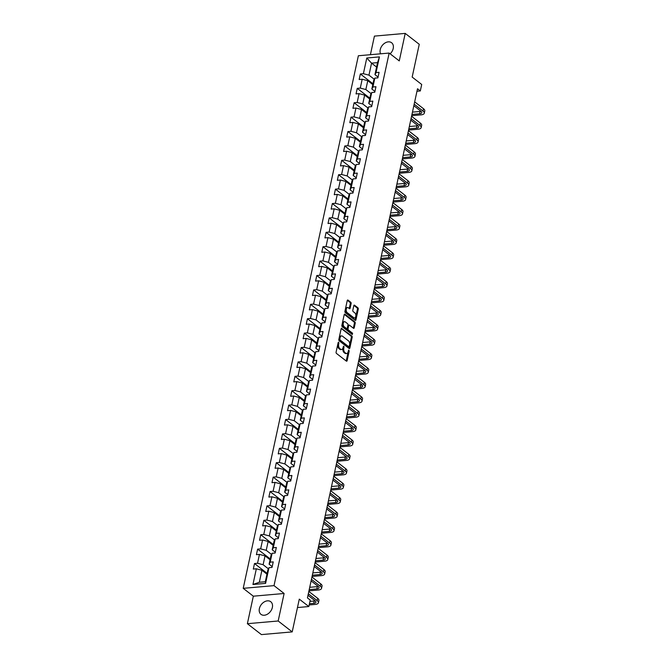 <?xml version="1.0" encoding="UTF-8"?>
<svg xmlns="http://www.w3.org/2000/svg" width="668" height="668" viewBox="0 0 668 668"><rect width="100%" height="100%" fill="white"/><g stroke="black" fill="none" stroke-linecap="round" stroke-linejoin="round"><path stroke-width="1" d="M338.709 342.125L338.183 342.459L336.104 352.086A1.002 0.584 85 0 0 336.455 353.422L346.383 361.129A1.002 0.584 85 0 0 346.667 361.221A1.002 0.584 85 0 0 347.126 360.653L349.205 351.026L348.763 350.024L348.17 351.669A3.215 1.854 85 0 1 346.684 353.506A3.215 1.854 85 0 1 345.774 353.197L344.947 352.554A3.215 1.854 85 0 1 343.811 348.287L343.836 346.107L343.043 347.686A3.215 1.854 85 0 1 341.557 349.523A3.215 1.854 85 0 1 340.647 349.214L339.82 348.579A3.215 1.854 85 0 1 338.684 344.304L338.709 342.125M390.137 53.816A7.983 5.745 -52.2 0 0 393.218 48.488A7.983 5.745 -52.2 0 0 391.623 42.752A7.983 5.745 -52.2 0 0 385.035 42.977A7.983 5.745 -52.2 0 0 380.234 49.624A7.983 5.745 -52.2 0 0 380.585 53.807M259.376 608.606A7.983 5.745 -52.2 0 0 260.971 614.343A7.983 5.745 -52.2 0 0 267.559 614.117A7.983 5.745 -52.2 0 0 272.36 607.462A7.983 5.745 -52.2 0 0 270.765 601.734A7.983 5.745 -52.2 0 0 264.177 601.96A7.983 5.745 -52.2 0 0 259.376 608.606M351.126 303.598A1.002 0.584 85 0 0 350.767 302.262L347.986 300.099A1.002 0.584 85 0 0 347.702 300.007A1.002 0.584 85 0 0 347.235 300.583L344.93 311.271A1.002 0.584 85 0 0 345.281 312.607L355.201 320.314A1.002 0.584 85 0 0 355.485 320.406A1.002 0.584 85 0 0 355.952 319.838L358.265 309.142A1.002 0.584 85 0 0 357.906 307.806L354.541 305.201A1.002 0.584 85 0 0 354.257 305.101A1.002 0.584 85 0 0 353.798 305.677L352.813 310.253A1.002 0.584 85 0 0 353.163 311.589L354.833 312.883A2.689 1.553 85 0 1 355.869 315.822A2.689 1.553 85 0 1 354.541 317.985A2.689 1.553 85 0 1 353.781 317.726L347.251 312.657A2.689 1.553 85 0 1 346.216 309.71A2.689 1.553 85 0 1 347.544 307.556A2.689 1.553 85 0 1 348.304 307.806L349.389 308.649A1.002 0.584 85 0 0 349.673 308.75A1.002 0.584 85 0 0 350.132 308.173L351.126 303.598L350.291 303.673A1.002 0.584 85 0 0 349.94 302.337L347.327 300.316M278.172 620.99L284.117 593.485L253.331 596.19L247.377 623.695L278.172 620.99L292.208 631.895L299.289 599.129L308.841 606.544L310.236 600.089L307.43 597.902L417.508 88.769L420.314 90.948L421.708 84.485L412.164 77.07L419.253 44.305L405.209 33.4L374.422 36.105L370.406 54.701M284.117 593.485L274.014 585.636L389.16 53.056L399.264 60.905L405.209 33.4M341.891 328.28A1.002 0.584 85 0 0 341.607 328.188A1.002 0.584 85 0 0 341.148 328.756L338.835 339.444A1.002 0.584 85 0 0 339.194 340.78L349.113 348.487A1.002 0.584 85 0 0 349.397 348.587A1.002 0.584 85 0 0 349.857 348.011L352.17 337.323A1.002 0.584 85 0 0 351.819 335.987L341.348 328.33M341.882 325.358L344.195 314.67A1.002 0.584 85 0 1 344.655 314.094A1.002 0.584 85 0 1 344.938 314.194L354.858 321.901A1.002 0.584 85 0 1 355.217 323.237L354.224 327.804A1.002 0.584 85 0 1 353.764 328.38A1.002 0.584 85 0 1 353.481 328.289L349.456 325.157A1.002 0.584 85 0 0 349.172 325.065A1.002 0.584 85 0 0 348.713 325.642L348.053 328.673A1.002 0.584 85 0 0 348.412 330.009L352.595 333.265L352.32 334.526L342.233 326.694A1.002 0.584 85 0 1 341.882 325.358M292.208 631.895L261.422 634.6L247.377 623.695M274.014 585.636L243.219 588.333L358.365 55.753L389.16 53.056M372.978 83.776L360.353 73.964L359.15 79.5L362.19 79.233L360.277 88.093L357.238 88.36L356.036 93.904L359.075 93.637L357.163 102.496L354.123 102.763L352.929 108.299L355.96 108.032L354.048 116.892L351.009 117.159L349.815 122.695L352.854 122.428L350.934 131.295L347.894 131.563L346.7 137.099L349.74 136.831L347.819 145.691L344.788 145.958L343.586 151.494L346.625 151.227L344.705 160.095L341.674 160.353L340.471 165.898L343.511 165.631L341.599 174.49L338.559 174.757L337.357 180.293L340.396 180.026L338.484 188.885L335.445 189.153L334.25 194.697L337.282 194.43L335.369 203.289L332.33 203.556L331.136 209.092L334.175 208.825L332.255 217.684L329.215 217.952L328.021 223.488L331.061 223.229L329.14 232.088L326.101 232.355L324.907 237.891L327.946 237.624L326.026 246.484L322.995 246.751L321.792 252.287L324.832 252.02L322.92 260.887L319.88 261.155L318.678 266.691L321.717 266.423L319.805 275.283L316.766 275.55L315.572 281.086L318.603 280.819L316.69 289.678L313.651 289.945L312.457 295.49L315.496 295.223L313.576 304.082L310.536 304.349L309.342 309.885L312.382 309.618L310.461 318.477L307.422 318.745L306.228 324.289L309.267 324.022L307.347 332.881L304.316 333.148L303.113 338.684L306.153 338.417L304.241 347.276L301.201 347.544L299.999 353.08L303.038 352.813L301.126 361.68L298.087 361.947L296.893 367.483L299.924 367.216L298.011 376.076L294.972 376.343L293.778 381.879L296.809 381.612L294.897 390.479L291.858 390.738L290.663 396.283L293.703 396.015L291.782 404.875L288.743 405.142L287.549 410.678L290.588 410.411L288.668 419.27L285.637 419.537L284.434 425.082L287.474 424.815L285.562 433.674L282.522 433.941L281.32 439.477L284.359 439.21L282.447 448.069L279.408 448.337L278.214 453.873L281.245 453.614L279.333 462.473L276.293 462.74L275.099 468.276L278.13 468.009L276.218 476.868L273.179 477.136L271.985 482.672L275.024 482.405L273.103 491.272L270.064 491.539L268.87 497.075L271.909 496.808L269.989 505.668L266.958 505.935L265.755 511.471L268.795 511.204L266.883 520.063L263.843 520.33L262.641 525.875L265.68 525.607L263.768 534.467L260.729 534.734L259.535 540.27L262.566 540.003L260.654 548.862L257.614 549.129L256.42 554.674L259.451 554.407L257.539 563.266L254.5 563.533L253.306 569.069L256.345 568.802L252.947 584.492L265.597 583.381L265.313 581.728L267.91 569.729L268.987 567.691L272.026 567.424L273.229 561.888L270.189 562.155L269.104 564.193L271.024 555.333L272.101 553.296L275.141 553.029L276.335 547.484L273.304 547.752L272.218 549.789L274.13 540.93L275.216 538.892L278.255 538.625L279.449 533.089L276.41 533.356L275.333 535.394L277.245 526.534L278.331 524.497L281.37 524.23L282.564 518.694L279.525 518.961L278.447 520.998L280.36 512.131L281.445 510.093L284.476 509.826L285.679 504.29L282.639 504.557L281.562 506.595L283.474 497.735L284.56 495.698L287.591 495.431L288.793 489.894L285.754 490.162L284.668 492.199L286.589 483.331L287.666 481.294L290.705 481.035L291.908 475.491L288.868 475.758L287.783 477.795L289.703 468.936L290.78 466.899L293.82 466.631L295.014 461.095L291.983 461.363L290.897 463.4L292.809 454.541L293.895 452.503L296.934 452.236L298.128 446.692L295.089 446.959L294.012 448.996L295.924 440.137L297.01 438.099L300.049 437.832L301.243 432.296L298.204 432.563L297.126 434.601L299.039 425.741L300.124 423.704L303.163 423.437L304.357 417.901L301.318 418.16L300.241 420.197L302.153 411.338L303.239 409.3L306.27 409.033L307.472 403.497L304.433 403.764L303.347 405.802L305.268 396.942L306.345 394.905L309.384 394.638L310.587 389.102L307.547 389.369L306.462 391.406L308.382 382.539L309.459 380.501L312.499 380.242L313.693 374.698L310.662 374.965L309.576 377.002L311.488 368.143L312.574 366.106L315.613 365.839L316.807 360.303L313.776 360.57L312.691 362.607L314.603 353.748L315.688 351.71L318.728 351.443L319.922 345.899L316.882 346.166L315.805 348.203L317.717 339.344L318.803 337.307L321.842 337.039L323.036 331.503L319.997 331.771L318.92 333.808L320.832 324.949L321.918 322.911L324.949 322.644L326.151 317.108L323.112 317.367L322.026 319.404L323.947 310.545L325.024 308.507L328.063 308.24L329.266 302.704L326.226 302.971L325.141 305.009L327.061 296.149L328.138 294.112L331.178 293.845L332.372 288.309L329.341 288.576L328.255 290.613L330.176 281.746L331.253 279.708L334.292 279.441L335.486 273.905L332.455 274.172L331.37 276.21L333.282 267.35L334.367 265.313L337.407 265.046L338.601 259.51L335.561 259.777L334.484 261.814L336.396 252.947L337.482 250.909L340.521 250.65L341.715 245.106L338.676 245.373L337.599 247.41L339.511 238.551L340.596 236.514L343.628 236.247L344.83 230.71L341.791 230.978L340.705 233.015L342.626 224.156L343.703 222.118L346.742 221.851L347.944 216.307L344.905 216.574L343.82 218.611L345.74 209.752L346.817 207.715L349.857 207.447L351.051 201.911L348.02 202.179L346.934 204.216L348.855 195.357L349.932 193.319L352.971 193.052L354.165 187.516L351.134 187.783L350.049 189.812L351.961 180.953L353.046 178.915L356.086 178.648L357.28 173.112L354.24 173.379L353.163 175.417L355.075 166.557L356.161 164.52L359.2 164.253L360.394 158.717L357.355 158.984L356.278 161.021L358.19 152.154L359.275 150.116L362.306 149.857L363.509 144.313L360.469 144.58L359.384 146.618L361.304 137.758L362.382 135.721L365.421 135.454L366.623 129.918L363.584 130.185L362.499 132.222L364.419 123.363L365.496 121.326L368.536 121.058L369.73 115.514L366.699 115.781L365.613 117.818L367.534 108.959L368.611 106.922L371.65 106.655L372.844 101.118L369.813 101.386L368.728 103.423L370.64 94.564L371.725 92.526L374.765 92.259L375.959 86.723L372.919 86.982L371.842 89.019L373.754 80.16L374.84 78.123L377.879 77.855L379.073 72.319L376.034 72.587L374.957 74.624L377.545 62.625L371.558 63.151L368.961 75.15L374.239 79.25M360.353 73.964L363.384 73.697L366.782 58.007L379.432 56.897L376.034 72.587M374.84 78.123L372.919 86.982M371.725 92.526L369.813 101.386M368.611 106.922L366.699 115.781M365.496 121.326L363.584 130.185M362.382 135.721L360.469 144.58M359.275 150.116L357.355 158.984M356.161 164.52L354.24 173.379M353.046 178.915L351.134 187.783M349.932 193.319L348.02 202.179M346.817 207.715L344.905 216.574M343.703 222.118L341.791 230.978M340.596 236.514L338.676 245.373M337.482 250.909L335.561 259.777M334.367 265.313L332.455 274.172M331.253 279.708L329.341 288.576M328.138 294.112L326.226 302.971M325.024 308.507L323.112 317.367M321.918 322.911L319.997 331.771M318.803 337.307L316.882 346.166M315.688 351.71L313.776 360.57M312.574 366.106L310.662 374.965M309.459 380.501L307.547 389.369M306.345 394.905L304.433 403.764M303.239 409.3L301.318 418.16M300.124 423.704L298.204 432.563M297.01 438.099L295.089 446.959M293.895 452.503L291.983 461.363M290.78 466.899L288.868 475.758M287.666 481.294L285.754 490.162M284.56 495.698L282.639 504.557M281.445 510.093L279.525 518.961M278.331 524.497L276.41 533.356M275.216 538.892L273.304 547.752M272.101 553.296L270.189 562.155M268.987 567.691L265.597 583.381M371.124 93.645L365.847 89.545L367.767 80.686L372.794 84.594M374.94 91.432L371.842 89.019M367.767 80.686L362.19 79.233M365.847 89.545L360.277 88.093M368.018 108.049L362.732 103.949L364.653 95.09L369.688 98.998M371.825 105.828L368.728 103.423M364.653 95.09L359.075 93.637M362.732 103.949L357.163 102.496M364.903 122.444L359.626 118.345L361.538 109.485L366.573 113.393M368.711 120.232L365.613 117.818M361.538 109.485L355.96 108.032M359.626 118.345L354.048 116.892M361.789 136.848L356.512 132.748L358.424 123.881L363.459 127.797M365.605 134.627L362.499 132.222M358.424 123.881L352.854 122.428M356.512 132.748L350.934 131.295M358.674 151.244L353.397 147.144L355.309 138.284L360.344 142.192M362.49 149.031L359.384 146.618M355.309 138.284L349.74 136.831M353.397 147.144L347.819 145.691M355.56 165.647L350.282 161.547L352.195 152.68L357.23 156.596M359.376 163.426L356.278 161.021M352.195 152.68L346.625 151.227M350.282 161.547L344.705 160.095M352.445 180.043L347.168 175.943L349.088 167.083L354.115 170.991M356.261 177.83L353.163 175.417M349.088 167.083L343.511 165.631M347.168 175.943L341.599 174.49M349.339 194.446L344.053 190.338L345.974 181.479L351.009 185.387M353.147 192.225L350.049 189.812M345.974 181.479L340.396 180.026M344.053 190.338L338.484 188.885M346.224 208.842L340.947 204.742L342.859 195.883L347.894 199.79M350.032 206.621L346.934 204.216M342.859 195.883L337.282 194.43M340.947 204.742L335.369 203.289M343.11 223.237L337.833 219.137L339.745 210.278L344.78 214.186M346.926 221.024L343.82 218.611M339.745 210.278L334.175 208.825M337.833 219.137L332.255 217.684M339.995 237.641L334.718 233.541L336.63 224.682L341.665 228.59M343.811 235.42L340.705 233.015M336.63 224.682L331.061 223.229M334.718 233.541L329.14 232.088M336.881 252.036L331.604 247.937L333.516 239.077L338.551 242.985M340.697 249.824L337.599 247.41M333.516 239.077L327.946 237.624M331.604 247.937L326.026 246.484M333.766 266.44L328.489 262.34L330.409 253.473L335.436 257.389M337.582 264.219L334.484 261.814M330.409 253.473L324.832 252.02M328.489 262.34L322.92 260.887M330.66 280.836L325.374 276.736L327.295 267.876L332.322 271.784M334.468 278.623L331.37 276.21M327.295 267.876L321.717 266.423M325.374 276.736L319.805 275.283M327.545 295.239L322.268 291.131L324.18 282.272L329.215 286.188M331.353 293.018L328.255 290.613M324.18 282.272L318.603 280.819M322.268 291.131L316.69 289.678M324.431 309.635L319.154 305.535L321.066 296.675L326.101 300.583M328.247 307.414L325.141 305.009M321.066 296.675L315.496 295.223M319.154 305.535L313.576 304.082M321.316 324.03L316.039 319.93L317.951 311.071L322.986 314.979M325.132 321.817L322.026 319.404M317.951 311.071L312.382 309.618M316.039 319.93L310.461 318.477M318.202 338.434L312.925 334.334L314.837 325.475L319.872 329.382M322.018 336.213L318.92 333.808M314.837 325.475L309.267 324.022M312.925 334.334L307.347 332.881M315.087 352.829L309.81 348.729L311.731 339.87L316.757 343.778M318.903 350.616L315.805 348.203M311.731 339.87L306.153 338.417M309.81 348.729L304.241 347.276M311.973 367.233L306.695 363.133L308.616 354.265L313.643 358.182M315.789 365.012L312.691 362.607M308.616 354.265L303.038 352.813M306.695 363.133L301.126 361.68M308.866 381.628L303.589 377.529L305.501 368.669L310.536 372.577M312.674 379.416L309.576 377.002M305.501 368.669L299.924 367.216M303.589 377.529L298.011 376.076M305.752 396.032L300.475 391.932L302.387 383.065L307.422 386.981M309.568 393.811L306.462 391.406M302.387 383.065L296.809 381.612M300.475 391.932L294.897 390.479M302.637 410.428L297.36 406.328L299.272 397.468L304.307 401.376M306.453 408.215L303.347 405.802M299.272 397.468L293.703 396.015M297.36 406.328L291.782 404.875M299.523 424.831L294.246 420.723L296.158 411.864L301.193 415.772M303.339 422.61L300.241 420.197M296.158 411.864L290.588 410.411M294.246 420.723L288.668 419.27M296.408 439.227L291.131 435.127L293.052 426.267L298.078 430.175M300.224 437.006L297.126 434.601M293.052 426.267L287.474 424.815M291.131 435.127L285.562 433.674M293.294 453.622L288.017 449.522L289.937 440.663L294.964 444.571M297.11 451.409L294.012 448.996M289.937 440.663L284.359 439.21M288.017 449.522L282.447 448.069M290.188 468.026L284.902 463.926L286.822 455.067L291.858 458.974M293.995 465.805L290.897 463.4M286.822 455.067L281.245 453.614M284.902 463.926L279.333 462.473M287.073 482.421L281.796 478.321L283.708 469.462L288.743 473.37M290.889 480.209L287.783 477.795M283.708 469.462L278.13 468.009M281.796 478.321L276.218 476.868M283.958 496.825L278.681 492.725L280.593 483.857L285.628 487.774M287.774 494.604L284.668 492.199M280.593 483.857L275.024 482.405M278.681 492.725L273.103 491.272M280.844 511.22L275.567 507.121L277.479 498.261L282.514 502.169M284.66 509.008L281.562 506.595M277.479 498.261L271.909 496.808M275.567 507.121L269.989 505.668M277.729 525.624L272.452 521.516L274.373 512.657L279.399 516.573M281.545 523.403L278.447 520.998M274.373 512.657L268.795 511.204M272.452 521.516L266.883 520.063M274.615 540.02L269.338 535.92L271.258 527.06L276.285 530.968M278.431 537.798L275.333 535.394M271.258 527.06L265.68 525.607M269.338 535.92L263.768 534.467M271.509 554.415L266.223 550.315L268.144 541.456L273.179 545.364M275.316 552.202L272.218 549.789M268.144 541.456L262.566 540.003M266.223 550.315L260.654 548.862M268.394 568.819L263.117 564.719L265.029 555.86L270.064 559.767M272.21 566.598L269.104 564.193M265.029 555.86L259.451 554.407M263.117 564.719L257.539 563.266M252.947 584.492L259.326 582.254L261.914 570.255L266.95 574.163M261.914 570.255L256.345 568.802M253.331 596.19L243.219 588.333M416.974 91.24L420.314 90.948M297.477 607.546L308.841 606.544M259.326 582.254L265.313 581.728M376.585 67.059L371.558 63.151L366.782 58.007M378.055 77.029L374.957 74.624M379.432 56.897L377.545 62.625M368.961 75.15L363.384 73.697M267.125 573.336L254.5 563.533M270.239 558.941L257.614 549.129M273.354 544.545L260.729 534.734M276.469 530.141L263.843 520.33M279.583 515.746L266.958 505.935M282.689 501.342L270.064 491.539M285.804 486.947L273.179 477.136M288.918 472.543L276.293 462.74M292.033 458.148L279.408 448.337M295.147 443.744L282.522 433.941M298.262 429.349L285.637 419.537M301.377 414.953L288.743 405.142M304.483 400.549L291.858 390.738M307.597 386.154L294.972 376.343M310.712 371.75L298.087 361.947M313.826 357.355L301.201 347.544M316.941 342.951L304.316 333.148M320.055 328.556L307.422 318.745M323.162 314.16L310.536 304.349M326.276 299.757L313.651 289.945M329.391 285.361L316.766 275.55M332.505 270.957L319.88 261.155M335.62 256.562L322.995 246.751M338.734 242.158L326.101 232.355M341.841 227.763L329.215 217.952M344.955 213.359L332.33 203.556M348.07 198.964L335.445 189.153M351.184 184.568L338.559 174.757M354.299 170.165L341.674 160.353M357.413 155.769L344.788 145.958M360.52 141.365L347.894 131.563M363.634 126.97L351.009 117.159M366.749 112.566L354.123 102.763M369.863 98.171L357.238 88.36M338.133 342.709L337.858 344.379A3.215 1.854 85 0 0 338.993 348.646L339.82 348.579M341.557 349.523L340.722 349.598A3.215 1.854 85 0 1 339.82 349.289L338.993 348.646M346.684 353.506L345.849 353.572A3.215 1.854 85 0 1 344.947 353.272L344.12 352.629A3.215 1.854 85 0 1 342.976 348.362L343.26 346.692M346.199 360.987A1.002 0.584 85 0 0 346.291 360.72L348.379 350.667M348.938 348.354A1.002 0.584 85 0 0 349.03 348.086L351.335 337.39A1.002 0.584 85 0 0 350.984 336.062L341.239 328.489M339.82 339.052L340.07 339.987L348.779 346.75L349.589 345.106A3.215 1.854 85 0 0 348.445 340.83L342.5 336.204A3.215 1.854 85 0 0 341.59 335.904A3.215 1.854 85 0 0 340.104 337.741L339.82 339.052L338.993 339.127L339.235 340.054L340.07 339.987M348.329 346.792L339.235 340.054M341.59 335.904L340.755 335.979A3.215 1.854 85 0 0 339.277 337.808L340.104 337.741M338.993 339.127L339.277 337.808M344.287 314.403L354.032 321.968L354.858 321.901M353.305 328.147A1.002 0.584 85 0 0 353.397 327.879L354.382 323.304A1.002 0.584 85 0 0 354.032 321.968M348.621 325.232A1.002 0.584 85 0 0 348.337 325.141A1.002 0.584 85 0 0 347.878 325.708L347.218 328.748A1.002 0.584 85 0 0 347.577 330.084L351.769 333.332L352.595 333.265M352.011 334.284L351.769 333.332M345.281 321.918A2.689 1.553 85 0 0 344.521 321.659A2.689 1.553 85 0 0 343.202 323.821A2.689 1.553 85 0 0 344.237 326.761L346.533 328.547A1.002 0.584 85 0 0 346.817 328.648A1.002 0.584 85 0 0 347.285 328.071L347.936 325.04A1.002 0.584 85 0 0 347.585 323.704L345.281 321.918M344.521 321.659L343.686 321.734A2.689 1.553 85 0 0 342.367 323.896A2.689 1.553 85 0 0 343.402 326.836L344.237 326.761M346.249 328.572A1.002 0.584 85 0 1 345.982 328.723A1.002 0.584 85 0 1 345.698 328.623L343.402 326.836M349.214 308.516A1.002 0.584 85 0 0 349.306 308.249L350.291 303.673M347.544 307.556L346.709 307.622A2.689 1.553 85 0 0 345.389 309.785A2.689 1.553 85 0 0 346.416 312.724L347.251 312.657M354.541 317.985L353.706 318.051A2.689 1.553 85 0 1 352.954 317.801L346.416 312.724M355.025 320.172A1.002 0.584 85 0 0 355.117 319.905L357.43 309.217A1.002 0.584 85 0 0 357.071 307.881L353.89 305.41M309.184 604.949L315.137 604.431A7.674 2.964 -167.8 0 0 318.436 602.778A7.674 2.964 -167.8 0 0 317.166 600.607L308.332 593.743M318.436 602.778L318.928 600.474A7.674 2.964 -167.8 0 0 317.667 598.303L308.825 591.43M307.998 595.28L315.087 600.791A5.119 1.971 12.2 0 1 315.931 602.235A5.119 1.971 12.2 0 1 313.735 603.338L309.451 603.713M315.187 600.874A5.119 1.971 12.2 0 1 314.236 601.033L309.952 601.409M308.958 590.846L318.252 590.028A7.674 2.964 -167.8 0 0 321.542 588.383A7.674 2.964 -167.8 0 0 320.281 586.212L311.438 579.34M321.542 588.383L322.043 586.07A7.674 2.964 -167.8 0 0 320.782 583.907L311.939 577.035M311.113 580.884L318.202 586.395A5.119 1.971 12.2 0 1 319.045 587.84A5.119 1.971 12.2 0 1 316.849 588.942L309.226 589.61M318.302 586.471A5.119 1.971 12.2 0 1 317.35 586.629L309.718 587.306M312.065 576.451L321.366 575.632A7.674 2.964 -167.8 0 0 324.656 573.979A7.674 2.964 -167.8 0 0 323.395 571.808L314.553 564.944M324.656 573.979L325.157 571.674A7.674 2.964 -167.8 0 0 323.896 569.503L315.054 562.631M314.219 566.481L321.316 571.992A5.119 1.971 12.2 0 1 322.16 573.445A5.119 1.971 12.2 0 1 319.964 574.538L312.332 575.206M321.417 572.075A5.119 1.971 12.2 0 1 320.465 572.234L312.833 572.902M315.179 562.047L324.481 561.229A7.674 2.964 -167.8 0 0 327.771 559.584A7.674 2.964 -167.8 0 0 326.51 557.413L317.667 550.541M327.771 559.584L328.272 557.279A7.674 2.964 -167.8 0 0 327.011 555.108L318.168 548.236M317.333 552.085L324.431 557.596A5.119 1.971 12.2 0 1 325.274 559.041A5.119 1.971 12.2 0 1 323.078 560.143L315.446 560.811M324.531 557.671A5.119 1.971 12.2 0 1 323.579 557.83L315.947 558.506M318.294 547.651L327.596 546.833A7.674 2.964 -167.8 0 0 330.885 545.18A7.674 2.964 -167.8 0 0 329.625 543.017L320.782 536.145M330.885 545.18L331.386 542.875A7.674 2.964 -167.8 0 0 330.126 540.704L321.283 533.841M320.448 537.682L327.545 543.193A5.119 1.971 12.2 0 1 328.38 544.645A5.119 1.971 12.2 0 1 326.193 545.739L318.561 546.416M327.637 543.276A5.119 1.971 12.2 0 1 326.685 543.435L319.062 544.103M321.408 533.248L330.71 532.438A7.674 2.964 -167.8 0 0 334 530.784A7.674 2.964 -167.8 0 0 332.739 528.613L323.896 521.75M334 530.784L334.501 528.48A7.674 2.964 -167.8 0 0 333.232 526.309L324.397 519.437M323.562 523.286L330.66 528.797A5.119 1.971 12.2 0 1 331.495 530.242A5.119 1.971 12.2 0 1 329.299 531.344L321.675 532.012M330.752 528.872A5.119 1.971 12.2 0 1 329.8 529.039L322.176 529.707M324.523 518.852L333.816 518.034A7.674 2.964 -167.8 0 0 337.115 516.389A7.674 2.964 -167.8 0 0 335.854 514.218L327.011 507.346M337.115 516.389L337.607 514.076A7.674 2.964 -167.8 0 0 336.346 511.905L327.504 505.041M326.677 508.891L333.766 514.402A5.119 1.971 12.2 0 1 334.61 515.846A5.119 1.971 12.2 0 1 332.413 516.948L324.79 517.616M333.866 514.477A5.119 1.971 12.2 0 1 332.914 514.636L325.283 515.304M327.637 504.449L336.931 503.639A7.674 2.964 -167.8 0 0 340.221 501.985A7.674 2.964 -167.8 0 0 338.96 499.814L330.117 492.951M340.221 501.985L340.722 499.681A7.674 2.964 -167.8 0 0 339.461 497.51L330.618 490.638M329.792 494.487L336.881 499.998A5.119 1.971 12.2 0 1 337.724 501.443A5.119 1.971 12.2 0 1 335.528 502.545L327.904 503.213M336.981 500.073A5.119 1.971 12.2 0 1 336.029 500.24L328.397 500.908M330.743 490.053L340.045 489.235A7.674 2.964 -167.8 0 0 343.335 487.59A7.674 2.964 -167.8 0 0 342.074 485.419L333.232 478.547M343.335 487.59L343.836 485.277A7.674 2.964 -167.8 0 0 342.575 483.106L333.733 476.242M332.898 480.092L339.995 485.603A5.119 1.971 12.2 0 1 340.839 487.047A5.119 1.971 12.2 0 1 338.643 488.149L331.011 488.817M340.096 485.678A5.119 1.971 12.2 0 1 339.144 485.836L331.512 486.504M333.858 475.658L343.16 474.839A7.674 2.964 -167.8 0 0 346.45 473.186A7.674 2.964 -167.8 0 0 345.189 471.015L336.346 464.151M346.45 473.186L346.951 470.882A7.674 2.964 -167.8 0 0 345.69 468.711L336.847 461.839M336.012 465.688L343.11 471.199A5.119 1.971 12.2 0 1 343.953 472.652A5.119 1.971 12.2 0 1 341.757 473.746L334.125 474.414M343.21 471.282A5.119 1.971 12.2 0 1 342.258 471.441L334.626 472.109M336.973 461.254L346.274 460.436A7.674 2.964 -167.8 0 0 349.564 458.791A7.674 2.964 -167.8 0 0 348.304 456.62L339.461 449.748M349.564 458.791L350.065 456.478A7.674 2.964 -167.8 0 0 348.805 454.315L339.962 447.443M339.127 451.292L346.224 456.803A5.119 1.971 12.2 0 1 347.059 458.248A5.119 1.971 12.2 0 1 344.872 459.35L337.24 460.018M346.316 456.879A5.119 1.971 12.2 0 1 345.364 457.037L337.741 457.714M340.087 446.859L349.389 446.04A7.674 2.964 -167.8 0 0 352.679 444.387A7.674 2.964 -167.8 0 0 351.418 442.224L342.575 435.352M352.679 444.387L353.18 442.082A7.674 2.964 -167.8 0 0 351.911 439.911L343.076 433.048M342.241 436.889L349.339 442.4A5.119 1.971 12.2 0 1 350.174 443.853A5.119 1.971 12.2 0 1 347.986 444.946L340.354 445.623M349.431 442.483A5.119 1.971 12.2 0 1 348.479 442.642L340.855 443.31M343.202 432.455L352.495 431.645A7.674 2.964 -167.8 0 0 355.793 429.992A7.674 2.964 -167.8 0 0 354.533 427.821L345.69 420.949M355.793 429.992L356.286 427.687A7.674 2.964 -167.8 0 0 355.025 425.516L346.183 418.644M345.356 422.493L352.445 428.004A5.119 1.971 12.2 0 1 353.288 429.449A5.119 1.971 12.2 0 1 351.092 430.551L343.469 431.219M352.545 428.079A5.119 1.971 12.2 0 1 351.593 428.246L343.97 428.914M346.316 418.059L355.61 417.241A7.674 2.964 -167.8 0 0 358.908 415.596A7.674 2.964 -167.8 0 0 357.639 413.425L348.796 406.553M358.908 415.596L359.401 413.283A7.674 2.964 -167.8 0 0 358.14 411.112L349.297 404.249M348.471 408.09L355.56 413.609A5.119 1.971 12.2 0 1 356.403 415.053A5.119 1.971 12.2 0 1 354.207 416.147L346.583 416.824M355.66 413.684A5.119 1.971 12.2 0 1 354.708 413.843L347.076 414.511M349.422 403.656L358.724 402.846A7.674 2.964 -167.8 0 0 362.014 401.192A7.674 2.964 -167.8 0 0 360.753 399.021L351.911 392.158M362.014 401.192L362.515 398.888A7.674 2.964 -167.8 0 0 361.254 396.717L352.412 389.845M351.577 393.694L358.674 399.205A5.119 1.971 12.2 0 1 359.518 400.65A5.119 1.971 12.2 0 1 357.322 401.752L349.69 402.42M358.774 399.28A5.119 1.971 12.2 0 1 357.823 399.447L350.191 400.115M352.537 389.26L361.839 388.442A7.674 2.964 -167.8 0 0 365.129 386.797A7.674 2.964 -167.8 0 0 363.868 384.626L355.025 377.754M365.129 386.797L365.63 384.484A7.674 2.964 -167.8 0 0 364.369 382.313L355.526 375.449M354.691 379.299L361.789 384.81A5.119 1.971 12.2 0 1 362.632 386.254A5.119 1.971 12.2 0 1 360.436 387.356L352.804 388.024M361.889 384.885A5.119 1.971 12.2 0 1 360.937 385.044L353.305 385.712M355.652 374.865L364.953 374.047A7.674 2.964 -167.8 0 0 368.243 372.393A7.674 2.964 -167.8 0 0 366.982 370.222L358.14 363.359M368.243 372.393L368.744 370.089A7.674 2.964 -167.8 0 0 367.483 367.918L358.641 361.046M357.806 364.895L364.903 370.406A5.119 1.971 12.2 0 1 365.738 371.851A5.119 1.971 12.2 0 1 363.551 372.953L355.919 373.621M364.995 370.489A5.119 1.971 12.2 0 1 364.043 370.648L356.42 371.316M358.766 360.461L368.068 359.643A7.674 2.964 -167.8 0 0 371.358 357.998A7.674 2.964 -167.8 0 0 370.097 355.827L361.254 348.955M371.358 357.998L371.859 355.685A7.674 2.964 -167.8 0 0 370.59 353.522L361.755 346.65M360.92 350.5L368.018 356.011A5.119 1.971 12.2 0 1 368.853 357.455A5.119 1.971 12.2 0 1 366.665 358.557L359.033 359.225M368.11 356.086A5.119 1.971 12.2 0 1 367.158 356.244L359.534 356.921M361.881 346.066L371.174 345.247A7.674 2.964 -167.8 0 0 374.472 343.594A7.674 2.964 -167.8 0 0 373.212 341.423L364.369 334.559M374.472 343.594L374.965 341.29A7.674 2.964 -167.8 0 0 373.704 339.119L364.862 332.246M364.035 336.096L371.124 341.607A5.119 1.971 12.2 0 1 371.967 343.06A5.119 1.971 12.2 0 1 369.771 344.154L362.148 344.822M371.224 341.69A5.119 1.971 12.2 0 1 370.272 341.849L362.649 342.517M364.995 331.662L374.289 330.844A7.674 2.964 -167.8 0 0 377.587 329.199A7.674 2.964 -167.8 0 0 376.318 327.028L367.475 320.156M377.587 329.199L378.08 326.894A7.674 2.964 -167.8 0 0 376.819 324.723L367.976 317.851M367.149 321.7L374.239 327.211A5.119 1.971 12.2 0 1 375.082 328.656A5.119 1.971 12.2 0 1 372.886 329.758L365.262 330.426M374.339 327.287A5.119 1.971 12.2 0 1 373.387 327.445L365.755 328.122M368.101 317.267L377.403 316.448A7.674 2.964 -167.8 0 0 380.693 314.795A7.674 2.964 -167.8 0 0 379.432 312.632L370.59 305.76M380.693 314.795L381.194 312.49A7.674 2.964 -167.8 0 0 379.933 310.319L371.091 303.456M370.256 307.297L377.353 312.808A5.119 1.971 12.2 0 1 378.197 314.261A5.119 1.971 12.2 0 1 376 315.354L368.369 316.031M377.453 312.891A5.119 1.971 12.2 0 1 376.501 313.05L368.87 313.718M371.216 302.863L380.518 302.053A7.674 2.964 -167.8 0 0 383.808 300.4A7.674 2.964 -167.8 0 0 382.547 298.229L373.704 291.365M383.808 300.4L384.309 298.095A7.674 2.964 -167.8 0 0 383.048 295.924L374.205 289.052M373.37 292.901L380.468 298.412A5.119 1.971 12.2 0 1 381.311 299.857A5.119 1.971 12.2 0 1 379.115 300.959L371.483 301.627M380.568 298.487A5.119 1.971 12.2 0 1 379.616 298.654L371.984 299.322M374.33 288.467L383.632 287.649A7.674 2.964 -167.8 0 0 386.922 286.004A7.674 2.964 -167.8 0 0 385.661 283.833L376.819 276.961M386.922 286.004L387.423 283.691A7.674 2.964 -167.8 0 0 386.162 281.52L377.32 274.657M376.485 278.506L383.582 284.017A5.119 1.971 12.2 0 1 384.426 285.461A5.119 1.971 12.2 0 1 382.23 286.564L374.598 287.232M383.674 284.092A5.119 1.971 12.2 0 1 382.722 284.251L375.099 284.919M377.445 274.064L386.747 273.254A7.674 2.964 -167.8 0 0 390.037 271.6A7.674 2.964 -167.8 0 0 388.776 269.429L379.933 262.566M390.037 271.6L390.538 269.296A7.674 2.964 -167.8 0 0 389.269 267.125L380.434 260.253M379.599 264.102L386.697 269.613A5.119 1.971 12.2 0 1 387.532 271.058A5.119 1.971 12.2 0 1 385.344 272.16L377.712 272.828M386.789 269.697A5.119 1.971 12.2 0 1 385.837 269.855L378.213 270.523M380.56 259.668L389.861 258.85A7.674 2.964 -167.8 0 0 393.151 257.205A7.674 2.964 -167.8 0 0 391.891 255.034L383.048 248.162M393.151 257.205L393.644 254.892A7.674 2.964 -167.8 0 0 392.383 252.721L383.541 245.857M382.714 249.707L389.803 255.218A5.119 1.971 12.2 0 1 390.646 256.662A5.119 1.971 12.2 0 1 388.45 257.764L380.827 258.433M389.903 255.293A5.119 1.971 12.2 0 1 388.951 255.452L381.328 256.12M383.674 245.273L392.968 244.455A7.674 2.964 -167.8 0 0 396.266 242.801A7.674 2.964 -167.8 0 0 394.997 240.63L386.154 233.767M396.266 242.801L396.759 240.497A7.674 2.964 -167.8 0 0 395.498 238.326L386.655 231.454M385.828 235.303L392.918 240.814A5.119 1.971 12.2 0 1 393.761 242.267A5.119 1.971 12.2 0 1 391.565 243.361L383.941 244.029M393.018 240.897A5.119 1.971 12.2 0 1 392.066 241.056L384.434 241.724M386.78 230.869L396.082 230.051A7.674 2.964 -167.8 0 0 399.372 228.406A7.674 2.964 -167.8 0 0 398.111 226.235L389.269 219.363M399.372 228.406L399.873 226.093A7.674 2.964 -167.8 0 0 398.612 223.93L389.77 217.058M388.935 220.908L396.032 226.419A5.119 1.971 12.2 0 1 396.875 227.863A5.119 1.971 12.2 0 1 394.679 228.965L387.048 229.633M396.132 226.494A5.119 1.971 12.2 0 1 395.18 226.652L387.549 227.329M389.895 216.474L399.197 215.655A7.674 2.964 -167.8 0 0 402.487 214.002A7.674 2.964 -167.8 0 0 401.226 211.839L392.383 204.967M402.487 214.002L402.988 211.698A7.674 2.964 -167.8 0 0 401.727 209.527L392.884 202.663M392.049 206.504L399.147 212.015A5.119 1.971 12.2 0 1 399.99 213.468A5.119 1.971 12.2 0 1 397.794 214.562L390.162 215.238M399.247 212.098A5.119 1.971 12.2 0 1 398.295 212.257L390.663 212.925M393.009 202.07L402.311 201.26A7.674 2.964 -167.8 0 0 405.601 199.607A7.674 2.964 -167.8 0 0 404.34 197.436L395.498 190.564M405.601 199.607L406.102 197.302A7.674 2.964 -167.8 0 0 404.841 195.131L395.999 188.259M395.164 192.108L402.261 197.619A5.119 1.971 12.2 0 1 403.105 199.064A5.119 1.971 12.2 0 1 400.909 200.166L393.277 200.834M402.353 197.695A5.119 1.971 12.2 0 1 401.401 197.862L393.778 198.53M396.124 187.675L405.426 186.856A7.674 2.964 -167.8 0 0 408.716 185.211A7.674 2.964 -167.8 0 0 407.455 183.04L398.612 176.168M408.716 185.211L409.217 182.898A7.674 2.964 -167.8 0 0 407.948 180.727L399.113 173.864M398.278 177.705L405.376 183.224A5.119 1.971 12.2 0 1 406.211 184.669A5.119 1.971 12.2 0 1 404.023 185.762L396.391 186.439M405.468 183.299A5.119 1.971 12.2 0 1 404.516 183.458L396.892 184.126M399.239 173.271L408.54 172.461A7.674 2.964 -167.8 0 0 411.83 170.808A7.674 2.964 -167.8 0 0 410.569 168.637L401.727 161.773M411.83 170.808L412.323 168.503A7.674 2.964 -167.8 0 0 411.062 166.332L402.219 159.46M401.393 163.309L408.482 168.82A5.119 1.971 12.2 0 1 409.325 170.265A5.119 1.971 12.2 0 1 407.129 171.367L399.506 172.035M408.582 168.895A5.119 1.971 12.2 0 1 407.63 169.062L400.007 169.73M402.353 158.875L411.647 158.057A7.674 2.964 -167.8 0 0 414.945 156.412A7.674 2.964 -167.8 0 0 413.676 154.241L404.841 147.369M414.945 156.412L415.438 154.099A7.674 2.964 -167.8 0 0 414.177 151.928L405.334 145.065M404.507 148.914L411.597 154.425A5.119 1.971 12.2 0 1 412.44 155.869A5.119 1.971 12.2 0 1 410.244 156.972L402.62 157.64M411.697 154.5A5.119 1.971 12.2 0 1 410.745 154.659L403.113 155.327M405.459 144.48L414.761 143.662A7.674 2.964 -167.8 0 0 418.051 142.008A7.674 2.964 -167.8 0 0 416.79 139.837L407.948 132.974M418.051 142.008L418.552 139.704A7.674 2.964 -167.8 0 0 417.291 137.533L408.449 130.661M407.614 134.51L414.711 140.021A5.119 1.971 12.2 0 1 415.554 141.466A5.119 1.971 12.2 0 1 413.358 142.568L405.726 143.236M414.811 140.105A5.119 1.971 12.2 0 1 413.859 140.263L406.227 140.931M408.574 130.076L417.876 129.258A7.674 2.964 -167.8 0 0 421.166 127.613A7.674 2.964 -167.8 0 0 419.905 125.442L411.062 118.57M421.166 127.613L421.667 125.3A7.674 2.964 -167.8 0 0 420.406 123.137L411.563 116.265M410.728 120.115L417.826 125.626A5.119 1.971 12.2 0 1 418.669 127.07A5.119 1.971 12.2 0 1 416.473 128.172L408.841 128.84M417.926 125.701A5.119 1.971 12.2 0 1 416.974 125.86L409.342 126.536M411.688 115.681L420.99 114.863A7.674 2.964 -167.8 0 0 424.28 113.209A7.674 2.964 -167.8 0 0 423.019 111.038L414.177 104.175M424.28 113.209L424.781 110.905A7.674 2.964 -167.8 0 0 423.52 108.734L414.678 101.862M413.843 105.711L420.94 111.222A5.119 1.971 12.2 0 1 421.784 112.675A5.119 1.971 12.2 0 1 419.587 113.769L411.956 114.437M421.032 111.306A5.119 1.971 12.2 0 1 420.08 111.464L412.457 112.132M337.858 344.379L338.684 344.304M339.82 349.289L340.647 349.214M343.252 347.118L344.078 347.043M342.976 348.362L343.811 348.287M344.12 352.629L344.947 352.554M344.947 353.272L345.774 353.197M348.379 351.101L349.205 351.026M346.291 360.72L347.126 360.653M338.125 343.135L338.952 343.06M350.984 336.062L351.819 335.987M351.335 337.39L352.17 337.323M349.03 348.086L349.857 348.011M347.944 346.826L348.779 346.75M344.396 314.236L344.938 314.194M354.382 323.304L355.217 323.237M353.397 327.879L354.224 327.804M347.878 325.708L348.713 325.642M347.218 328.748L348.053 328.673M347.577 330.084L348.412 330.009M345.698 328.623L346.533 328.547M349.306 308.249L350.132 308.173M352.954 317.801L353.781 317.726M353.998 305.243L354.541 305.201M357.071 307.881L357.906 307.806M357.43 309.217L358.265 309.142M355.117 319.905L355.952 319.838M347.435 300.149L347.986 300.099M349.94 302.337L350.767 302.262M317.166 600.607L317.667 598.303M313.735 603.338L314.236 601.033M320.281 586.212L320.782 583.907M316.849 588.942L317.35 586.629M323.395 571.808L323.896 569.503M319.964 574.538L320.465 572.234M326.51 557.413L327.011 555.108M323.078 560.143L323.579 557.83M329.625 543.017L330.126 540.704M326.193 545.739L326.685 543.435M332.739 528.613L333.232 526.309M329.299 531.344L329.8 529.039M335.854 514.218L336.346 511.905M332.413 516.948L332.914 514.636M338.96 499.814L339.461 497.51M335.528 502.545L336.029 500.24M342.074 485.419L342.575 483.106M338.643 488.149L339.144 485.836M345.189 471.015L345.69 468.711M341.757 473.746L342.258 471.441M348.304 456.62L348.805 454.315M344.872 459.35L345.364 457.037M351.418 442.224L351.911 439.911M347.986 444.946L348.479 442.642M354.533 427.821L355.025 425.516M351.092 430.551L351.593 428.246M357.639 413.425L358.14 411.112M354.207 416.147L354.708 413.843M360.753 399.021L361.254 396.717M357.322 401.752L357.823 399.447M363.868 384.626L364.369 382.313M360.436 387.356L360.937 385.044M366.982 370.222L367.483 367.918M363.551 372.953L364.043 370.648M370.097 355.827L370.59 353.522M366.665 358.557L367.158 356.244M373.212 341.423L373.704 339.119M369.771 344.154L370.272 341.849M376.318 327.028L376.819 324.723M372.886 329.758L373.387 327.445M379.432 312.632L379.933 310.319M376 315.354L376.501 313.05M382.547 298.229L383.048 295.924M379.115 300.959L379.616 298.654M385.661 283.833L386.162 281.52M382.23 286.564L382.722 284.251M388.776 269.429L389.269 267.125M385.344 272.16L385.837 269.855M391.891 255.034L392.383 252.721M388.45 257.764L388.951 255.452M394.997 240.63L395.498 238.326M391.565 243.361L392.066 241.056M398.111 226.235L398.612 223.93M394.679 228.965L395.18 226.652M401.226 211.839L401.727 209.527M397.794 214.562L398.295 212.257M404.34 197.436L404.841 195.131M400.909 200.166L401.401 197.862M407.455 183.04L407.948 180.727M404.023 185.762L404.516 183.458M410.569 168.637L411.062 166.332M407.129 171.367L407.63 169.062M413.676 154.241L414.177 151.928M410.244 156.972L410.745 154.659M416.79 139.837L417.291 137.533M413.358 142.568L413.859 140.263M419.905 125.442L420.406 123.137M416.473 128.172L416.974 125.86M423.019 111.038L423.52 108.734M419.587 113.769L420.08 111.464M348.145 346.892L348.98 346.817M348.337 325.141L349.172 325.065M345.982 328.723L346.817 328.648"/></g></svg>
